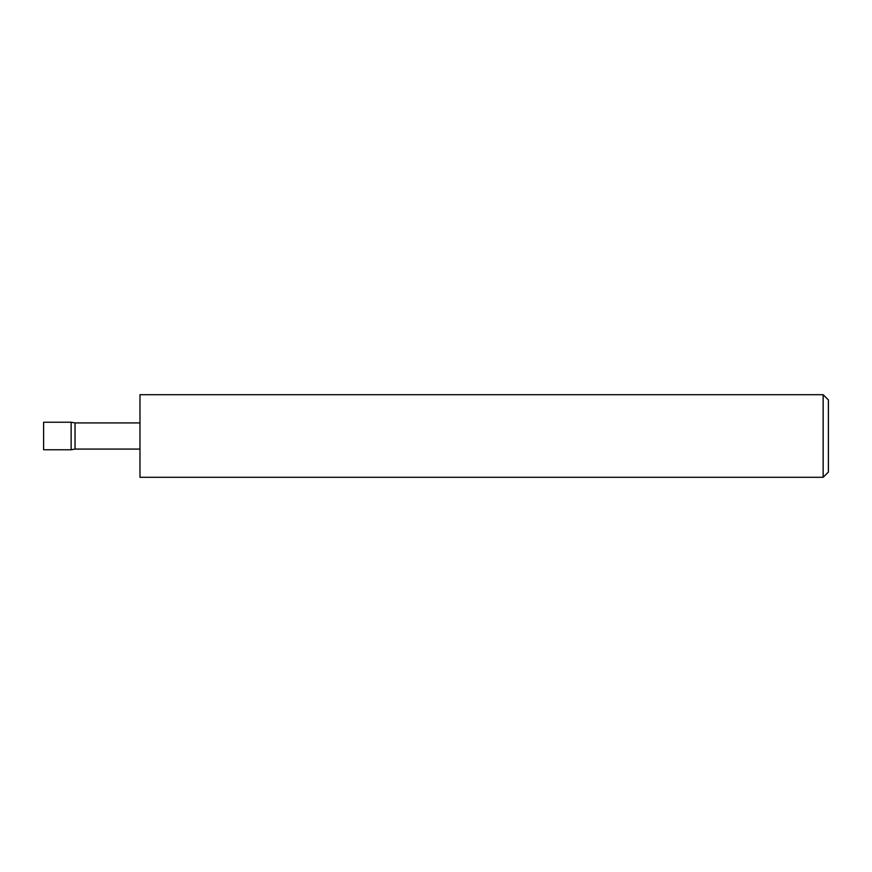 <?xml version="1.0" encoding="UTF-8"?>
<svg xmlns="http://www.w3.org/2000/svg" width="872" height="872" viewBox="0 0 872 872"><rect width="100%" height="100%" fill="white"/><g stroke="black" fill="none" stroke-linecap="round" stroke-linejoin="round"><path stroke-width="1.31" d="M71.133 449.767L71.133 422.233L43.6 422.233L43.6 449.767L71.133 449.767L75.036 449.08L75.036 422.92L71.133 422.233M823.157 394.7L828.4 399.943L828.4 472.057L823.157 477.3L823.157 394.7L139.978 394.7L139.978 477.3L823.157 477.3M139.978 449.08L75.036 449.08M139.978 422.92L75.036 422.92"/></g></svg>
